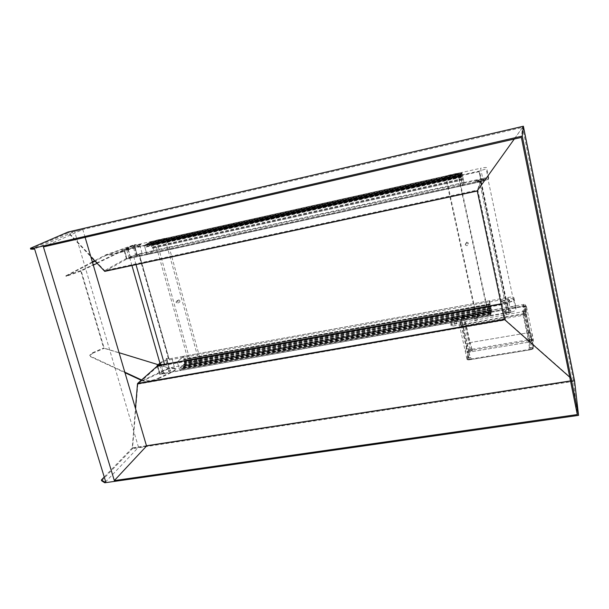 <?xml version="1.0" encoding="UTF-8"?>
<svg xmlns="http://www.w3.org/2000/svg" width="609" height="609" viewBox="0 0 609 609"><rect width="100%" height="100%" fill="white"/><g stroke="black" fill="none" stroke-linecap="round" stroke-linejoin="round"><path stroke-width="0.46" stroke-dasharray="3.04 2.28" d="M153.818 250.543L146.921 254.532L126.466 259L130.105 256.96C132.785 255.635 136.759 254.356 142.034 253.131L153.818 250.543L151.276 241.529L144.325 245.358L123.855 249.896L127.517 247.939C130.219 246.653 134.208 245.389 139.484 244.148L151.276 241.529L152.25 244.985L462.596 176.298L462.398 175.43L464.02 182.563L462.619 185.585L460.396 175.278L460.67 174.745L461.165 177.371L461.447 176.838L460.853 174.387L461.401 173.314L149.144 242.702L149.068 243.585L461.523 174.243L461.401 173.314M146.921 254.532L144.325 245.358M126.466 259L123.855 249.896M130.57 257.752L129.085 258.109L130.57 257.752M137.368 255.666L135.891 256.024L137.368 255.666M127.966 248.662L126.482 249.02L127.966 248.662M134.787 246.599L133.302 246.957L134.787 246.599M149.068 243.585L149.532 245.069L150.849 244.331L149.981 242.245L461.576 172.964L461.843 172.446L462.68 176.313L152.25 244.985M149.981 242.245L151.253 241.545L461.843 172.446L151.26 241.545M460.853 174.387L146.518 244.156L149.144 242.702M146.518 244.156L147.378 246.295L146.046 247.01L145.658 244.628L144.348 245.435L146.944 254.516L153.788 250.558L152.806 246.949L152.737 248.046L152.151 248.198L151.177 244.772L151.671 244.255L152.189 244.887M461.576 172.964L461.904 175.932L149.532 245.069L461.904 175.932L461.523 174.243M150.21 242.953L461.759 173.771L150.217 242.953M461.812 173.664L150.461 242.816L461.812 173.664M461.089 175.095L146.997 244.727L461.089 175.095M461.173 177.386L146.046 247.01M463.205 179.868L152.265 248.312M462.398 175.43L151.664 244.255L462.398 175.43M145.658 244.628L460.67 174.745M152.806 246.949L463.16 178.521M152.813 247.087L463.183 178.658M185.951 364.829L179.784 370.744L159.596 374.314L162.854 371.323C165.305 369.442 169.127 367.965 174.319 366.907L185.951 364.829L183.53 356.227L177.318 362.005L183.507 356.25L184.497 359.668L183.971 359.066L183.53 359.729L184.55 363.086L185.029 361.54L490.732 306.7L491.509 310.301L185.935 364.761L185.029 361.54M179.784 370.744L177.364 362.165L179.8 370.729L180.972 369.61L180.142 367.684L181.322 366.542L181.726 368.887L184.055 366.648L491.265 312.052L491.098 311.306L183.849 365.979L184.055 366.648M159.596 374.314L157.206 366.017M159.923 363.131L160.388 362.713C162.862 360.871 166.691 359.417 171.89 358.343L183.53 356.227M163.547 372.936L162.093 373.256L163.547 372.936M170.109 370.607L168.655 370.934L170.109 370.607M160.258 364.243L161.119 364.19L160.7 364.464M167.642 361.959L166.188 362.286L167.642 361.959M482.731 178.445L464.028 182.548L462.619 185.6L481.696 181.436L488.342 179.206L488.745 177.95C488.525 177.501 486.522 177.668 482.731 178.445L480.585 168.267L461.85 172.438L460.396 175.293L479.496 171.053L486.165 168.86L486.591 167.688C486.378 167.277 484.376 167.467 480.585 168.267M484.208 179.822C484.657 179.038 476.192 180.858 475.781 181.634C474.921 182.525 483.736 180.675 484.185 179.868L484.208 179.822M153.788 250.558L464.02 182.563L461.85 172.438M462.619 185.585L146.944 254.516L462.619 185.585L460.396 175.293L144.356 245.343M484.125 179.411C484.574 178.627 476.101 180.447 475.69 181.223C474.83 182.114 483.653 180.264 484.102 179.457L484.125 179.411M184.801 365.933L184.42 363.611L183.24 364.738L183.606 366.199L491.067 311.503L490.877 308.832L491.364 311.397L184.801 365.933L185.935 364.761M491.364 311.397L491.509 310.301M181.726 368.887L490.953 314.122L491.265 312.052M160.137 363.893C161.179 362.363 164.263 361.03 169.378 359.889L505.676 299.057C510.7 298.281 513.258 298.524 513.349 299.78C512.512 301.052 509.809 302.155 505.249 303.076L507.343 302.703C510.943 301.973 513.082 301.105 513.737 300.1L513.927 297.87C513.615 296.994 511.598 296.849 507.86 297.436L489.453 300.777L488.578 306.068L489.453 300.793L490.732 306.7M490.839 308.291L184.565 363.086L490.839 308.291M490.032 303.891L183.964 359.074L490.032 303.891M177.341 361.982L488.601 306.152M489.453 300.777L491.524 310.377L490.687 315.85L488.616 306.251L490.694 315.827L490.846 314.8L180.972 369.61M490.953 314.122L490.458 311.534L490.846 314.8M490.884 308.839L184.405 363.603M181.322 366.542L490.458 311.534M180.759 368.94L490.679 314.038L180.759 368.94M490.687 315.827L509.421 312.539C513.022 311.823 515.145 310.94 515.8 309.905L515.968 307.606C515.656 306.7 513.631 306.525 509.9 307.096L491.524 310.377M490.283 304.607L184.497 359.668M490.755 306.852L185.029 361.677M490.253 304.508L184.443 359.576M156.384 240.235L154.77 241.134L164.97 238.865L166.554 237.974L156.384 240.235L190.632 362.507L189.193 363.893L154.77 241.134M176.108 302.506L176.237 301.539C177.721 300.777 178.399 301.265 178.285 303.008L176.108 302.506M189.193 363.893L199.265 362.096L164.97 238.865M199.265 362.096L200.666 360.711L166.554 237.974M178.429 299.933C179.67 300.039 180.119 300.679 179.784 301.858L177.622 301.356L178.429 299.933M200.666 360.711L190.632 362.507M509.626 300.298C509.939 298.958 501.603 300.397 501.329 301.729C500.613 303.183 509.299 301.767 509.604 300.382L509.626 300.298M509.71 300.694C510.022 299.346 501.687 300.785 501.413 302.125C500.697 303.571 509.383 302.163 509.687 300.77L509.71 300.694M445.879 175.818L445.468 176.503L457.801 173.763L458.166 173.085L445.879 175.818L475.545 311.587L475.271 312.874L445.468 176.503M465.291 244.689C465.733 242.877 466.639 242.626 468.009 243.95C467.735 245.914 466.844 246.219 465.345 244.864L465.291 244.689M475.271 312.874L487.383 310.712L457.801 173.763M487.383 310.712L487.596 309.433L458.166 173.085M466.7 242.093L468.313 242.961C468.039 244.917 467.156 245.221 465.657 243.874L466.7 242.093M487.596 309.433L475.545 311.587M139.347 254.303C134.147 255.552 130.927 256.671 129.702 257.653C129.641 258.071 131.049 257.972 133.934 257.371L479.565 181.901C484.216 180.827 487.017 179.891 487.976 179.076C488.015 178.391 485.48 178.566 480.387 179.609L139.347 254.303L169.378 359.889M68.353 232.151L523.154 126.52L574.249 380.77L505.455 320.007L477.806 189.985L104.634 270.586L68.086 232.006L523.367 126.23L477.806 189.985L481.049 180.82L479.116 171.677L508.918 312.219L159.901 374.093L157.701 366.451L137.84 384.165L132.48 448.688L101.642 480.783M157.655 365.727L160.159 373.85M504.389 319.329L477.091 191.059L480.372 181.832L480.242 180.888L506.254 303.716L157.967 366.215M104.855 271.348L126.855 259.015L124.639 250.109L126.642 258.285L104.634 270.586M479.161 171.563L124.639 250.109M137.84 384.165L505.455 320.007L507.069 303.777L508.918 312.219M132.633 448.247L574.249 380.77L574.607 381.181M43.422 246.904L82.816 229.54L74.587 231.45L34.591 248.929M30.716 249.134L68.254 232.844L90.817 256.716M514.278 139.042L522.575 127.433L68.254 232.844M569.758 377.192L573.472 380.473L522.575 127.433L521.38 137.413M479.116 171.677L124.343 250.269M481.049 180.82L126.642 258.285M504.465 318.652L506.254 303.716M570.511 380.929L573.472 380.473L577.302 414.569M146.548 446.032L138.502 447.265L105.7 481.803M146.472 445.765L132.252 447.942L135.48 408.418M104.246 477.03L132.252 447.942M508.903 312.44L159.901 374.093M507.069 303.777L157.701 366.451M138.502 447.265L74.587 231.45M85.123 237.35L82.816 229.54M92.34 261.885L65.825 275.862L81.088 270.525L104.2 348.302L169.409 368.278L166.584 358.358L168.815 358.412L139.377 254.882L137.177 255.118L134.224 244.734L81.088 270.525M97.052 263.309L133.942 245.435L133.782 244.887L105.996 254.752L94.593 260.713M121.922 251.471L122.082 252.027L111.599 254.699L106.164 255.316L105.996 254.752L111.439 254.143L121.922 251.471L140.77 244.392L134.224 244.734M124.815 372.183L90.665 356.341L89.751 355.176L92.538 352.801L92.629 353.266L89.85 355.648L90.764 356.813L124.967 372.7M141.212 380.252L142.75 380.968L169.409 368.278M92.629 353.266L104.2 348.302M92.538 352.801L103.652 347.99L103.736 348.462M142.597 380.435L142.75 380.968L148.299 381.249C151.375 381.219 154.785 380.374 158.538 378.714L158.386 378.189C154.633 379.849 151.222 380.686 148.147 380.724L141.547 379.947M142.628 380.442L168.883 367.958L158.173 364.684M119.082 352.718L103.652 347.99L103.796 348.477M106.164 255.316L94.996 261.132M92.499 262.433L66.016 276.349L80.814 271.18L93.299 265.128M106.194 255.3L133.972 245.419L136.743 255.278L137.177 255.118M80.662 270.67L80.814 271.18L80.616 270.701M80.814 271.18L103.652 347.99M158.538 378.714L173.611 371.475L176.222 369.435L174.6 368.666L168.998 368.475L166.173 358.556L166.584 358.358M166.173 358.556L168.815 358.412M168.404 358.602L138.943 255.042L139.377 254.882M138.943 255.042L136.743 255.278M164.59 373.416L163.676 372.929L161.705 373.492L162.923 374.147L164.742 373.523L164.438 372.898L163.524 372.411L161.56 372.959L162.77 373.622L164.438 372.898M168.792 371.619L170.535 370.995L168.792 371.619M158.386 378.189L173.458 370.957L176.07 368.917L176.222 369.435M170.025 370.759L168.427 370.995L170.025 370.759M174.6 368.666L174.456 368.148L176.07 368.917M174.456 368.148L168.883 367.958M139.286 244.217L139.446 244.765L133.972 245.419M126.938 248.571L128.689 247.977L125.842 248.396L126.938 248.571L127.091 249.119L125.994 248.944L128.019 248.403L127.86 247.855M133.112 246.5L134.932 245.945L133.112 246.5M122.082 252.027L138.045 246.318L140.923 244.932L140.77 244.392M128.019 248.403L128.986 248.556L127.091 249.119M134.688 246.683L133.067 247.018L134.688 246.683M139.446 244.765L140.923 244.932M523.9 312.691L522.842 312.866L523.9 312.691M524.098 307.218L523.062 307.385L524.098 307.218M463.792 317.913L462.794 318.088L463.792 317.913M462.429 323.501L461.409 323.676L462.429 323.501L461.995 321.56L460.983 321.742L461.995 321.567M454.352 324.209L455.479 320.068L457.953 319.634L456.864 323.775L454.352 324.209L453.926 322.283L456.438 321.841L457.534 317.731L455.06 318.164L453.926 322.283M474.708 320.631L475.553 316.505L478.057 316.071L477.25 320.197L474.708 320.631L474.282 318.69L476.824 318.256L477.639 314.153L475.134 314.587L474.282 318.69M454.763 318.682L453.05 319.405L451.231 325.899L452.723 326.074L523.763 313.605L525.476 312.859L525.674 306.51L524.029 306.38L454.763 318.682L454.344 316.794L452.632 317.51L450.797 323.973L452.289 324.14L523.344 311.625L525.057 310.917L525.27 304.576L523.626 304.447L454.344 316.794M511.058 312.211C509.208 311.519 507.13 311.861 504.846 313.254C506.543 314.038 508.606 313.704 511.05 312.272L511.058 312.211M522.431 310.902L523.489 310.719L522.431 310.887L522.842 312.866M522.659 305.459L523.694 305.276L522.659 305.452L523.062 307.385M462.376 316.193L463.373 316.018L462.376 316.193L462.794 318.088M460.983 321.742L461.409 323.676M455.06 318.164L455.479 320.068L455.06 318.164M475.553 316.505L475.134 314.587L475.553 316.513M504.419 311.366C506.254 312.067 508.325 311.717 510.631 310.324L510.646 310.263C508.797 309.57 506.718 309.92 504.435 311.313L504.419 311.366M525.247 313.46L526.26 314.107L533.309 347.983L530.766 349.155L529.29 342.098L531.832 341.002L531.908 332.811L529.442 332.529L469.714 342.654L467.187 343.75L465.421 352.01L467.712 352.352L529.29 342.098L467.712 352.352L465.421 352.01L467.187 343.75L469.714 342.654L529.442 332.529L531.908 332.811L531.832 341.002L529.29 342.098L523.687 315.226L526.245 314.168L526.465 306.639L524.006 306.441L464.066 317.091L461.515 318.157L459.589 325.785L461.873 326.043L523.687 315.226L523.527 314.206L525.247 313.46L525.483 306.015L523.839 305.885L463.845 316.551L462.14 317.266L460.237 324.863L461.759 325.039L523.527 314.206M528.749 333.344L530.112 333.131L528.749 333.344M528.604 341.474L529.997 341.261L528.604 341.474L522.842 313.879L524.242 313.65L522.849 313.863M467.194 351.713L468.534 351.5L467.194 351.713L461.196 324.696L462.543 324.46L461.196 324.696M468.915 343.468L470.224 343.248L468.915 343.468L463.076 317.106L464.393 316.87L463.076 317.099M524.509 306.19L523.139 306.426L524.509 306.19M524.242 313.65L529.997 341.261M464.393 316.87L470.224 343.248M468.884 351.431L466.844 351.766L468.884 351.431L470.247 357.574L468.207 357.902L470.239 357.574M470.559 343.187L468.58 343.522L470.559 343.187M530.363 341.177L528.247 341.504L530.363 341.177L531.665 347.473L529.556 347.769L531.665 347.473M530.462 333.054L528.406 333.374L530.462 333.054M471.092 359.021L468.039 359.516L471.092 359.021M472.713 350.594L469.737 351.081L472.706 350.601L472.378 349.109L469.41 349.589L472.378 349.094M532.525 348.927L529.358 349.406L532.525 348.927M532.563 340.606L529.487 341.086L532.563 340.606M529.678 339.51L531.733 339.167L529.678 339.51M532.251 339.076L529.168 339.556L532.251 339.076M529.556 347.769L528.247 341.504M532.197 347.358L529.031 347.838L532.197 347.358M469.897 349.513L471.884 349.178L469.897 349.513M468.207 357.902L466.844 351.766M470.749 357.491L467.704 357.985L470.749 357.491L471.092 359.028M130.105 256.96L127.517 247.939M142.034 253.131L139.484 244.148M151.298 241.598L461.866 172.514M153.795 250.474L464.005 182.464M146.898 254.463L462.596 185.517M144.348 245.435L460.412 175.377M145.848 245.282L460.83 175.483M145.84 245.374L460.846 175.575M145.581 245.511L460.792 175.681M145.574 245.602L460.8 175.773M145.932 246.851L461.104 177.181M145.954 246.904L461.12 177.234M147.378 246.295L461.447 176.838M147.393 246.264L461.447 176.808M147.408 246.089L461.424 176.633M147.401 246.036L461.416 176.564M147.051 244.788L461.112 175.164M146.746 244.871L461.036 175.202L146.746 244.871M146.7 244.81L461.013 175.133M151.945 245.024L462.596 176.298L151.938 245.024M151.9 244.963L462.574 176.229M151.717 244.316L462.421 175.499M151.199 244.521L462.3 175.62M151.184 244.552L462.3 175.658M151.177 244.719L462.322 175.834M151.177 244.772L462.33 175.894M152.128 248.145L463.144 179.678M152.151 248.198L463.16 179.731M152.737 248.046L463.312 179.678M152.737 247.962L463.297 179.586M152.554 247.307L463.144 178.856M152.562 247.224L463.129 178.764M150.164 242.892L461.736 173.702M150.507 242.869L461.835 173.74M150.857 244.11L462.132 175.126M150.865 244.163L462.147 175.186M150.849 244.331L462.17 175.362M150.842 244.361L462.17 175.392M149.433 244.963L461.85 175.78M149.411 244.917L461.835 175.727M149.06 243.669L461.531 174.334M149.319 243.448L461.576 174.136M149.327 243.356L461.561 174.045M162.854 371.323L160.388 362.713M174.319 366.907L171.89 358.343M481.696 181.436L479.496 171.053M488.745 177.95L486.591 167.688M488.38 179.13L486.21 168.792M491.516 310.4L185.928 364.852M489.476 300.854L183.553 356.295M489.453 300.793L183.507 356.25L489.453 300.793M490.671 315.767L179.769 370.675M490.694 314.099L180.789 368.985M490.648 314.244L180.523 369.153L490.641 314.244M490.626 314.183L180.477 369.107M490.336 312.851L180.142 367.92M490.329 312.79L180.135 367.866M490.306 312.6L180.142 367.684M490.298 312.562L180.157 367.646M490.504 311.656L181.429 366.633M490.519 311.701L181.452 366.671M490.801 313.026L181.787 367.859M490.816 313.125L181.779 367.95M490.785 313.323L181.558 368.163M490.801 313.422L181.551 368.262M490.725 307.043L184.816 361.883M490.74 307.142L184.809 361.974M490.884 307.827L184.984 362.591M490.9 307.926L184.976 362.69M490.839 308.283L184.542 363.078M490.801 308.177L184.458 362.994M490.785 308.131L184.436 362.949M490.009 304.538L183.53 359.729M490.001 304.477L183.522 359.675M489.979 304.287L183.53 359.5M489.971 304.249L183.545 359.462M490.055 303.944L184.002 359.12M490.199 304.637L184.177 359.736M184.215 359.79L490.222 304.698L184.222 359.782M491.219 310.704L184.626 365.316M491.204 310.605L184.634 365.225M491.235 310.407L184.854 365.012M491.219 310.308L184.854 364.92M490.938 308.999L184.527 363.74M490.923 308.946L184.504 363.702M490.725 309.836L183.256 364.7M490.725 309.874L183.24 364.738M490.755 310.065L183.233 364.913M490.763 310.126L183.24 364.966M491.044 311.443L183.575 366.146M491.098 311.306L183.842 365.986L491.098 311.306M491.113 311.359L183.88 366.024M507.343 302.703L509.421 312.539M513.768 299.971L515.823 309.775M513.927 297.87L515.968 307.606M507.86 297.436L509.9 307.096M136.013 264.633L133.934 257.371M505.249 303.076L479.565 181.901M505.676 299.057L480.387 179.609M480.242 180.888L126.938 258.125M574.614 381.204L132.48 448.688M480.372 181.832L126.855 259.015M501.336 303.967L506.079 303.115L501.344 303.99M148.299 381.249L148.147 380.724M69.304 275.337L69.114 274.849M111.439 254.143L111.599 254.699M173.611 371.475L173.458 370.957M137.885 245.77L138.045 246.318M66.51 275.976L66.32 275.481M90.665 356.341L90.764 356.813M162.923 374.147L162.77 373.622M163.676 372.929L163.524 372.411M128.849 248.525L128.689 247.977M453.05 319.405L452.632 317.51L453.058 319.398M451.231 325.899L450.797 323.973M452.723 326.074L452.289 324.14M523.763 313.605L523.344 311.625M525.476 312.859L525.065 310.879M525.674 306.51L525.27 304.576M524.029 306.38L523.626 304.447M476.824 318.241L477.25 320.182L476.824 318.256M477.639 314.153L478.057 316.071M456.438 321.841L456.864 323.767L456.43 321.849M457.534 317.731L457.953 319.634M463.845 316.551L523.854 305.855L530.873 339.388L533.332 339.685L526.465 306.639L525.483 306.015M471.32 350.358L463.868 316.52C462.147 316.863 461.363 317.411 461.515 318.157L468.679 350.495L471.199 349.376L530.873 339.388L531.025 340.385L532.669 340.591L532.624 348.904L530.934 349.688L469.463 359.782L467.94 359.538L469.638 351.104L471.32 350.358L531.025 340.385M461.759 325.039L469.242 359.272L466.958 358.907L459.589 325.785L460.237 324.863M462.14 317.266L461.515 318.164L468.679 350.479L466.958 358.907L468.679 350.495L469.638 351.104M532.669 340.591L533.332 339.685L533.309 347.983L532.624 348.904M530.934 349.688L530.766 349.155L469.242 359.272L469.432 359.82C467.72 359.988 466.897 359.691 466.966 358.937L467.94 359.538M469.463 359.782L530.919 349.726C532.555 349.429 533.347 348.873 533.301 348.051L526.199 313.924L526.404 306.464C526.214 305.779 525.361 305.573 523.854 305.855M137.428 255.62L134.848 246.554M135.891 256.024L133.302 246.957M130.63 257.706L128.027 248.617M129.085 258.109L126.482 249.02M149.548 245.084L461.896 175.932M170.155 370.538L167.696 361.891M168.655 370.934L166.188 362.286M163.6 372.86L161.119 364.19M162.093 373.256L159.619 364.624M488.342 179.206L486.165 168.86M475.69 181.223L475.781 181.634M484.102 179.457L484.185 179.868M178.285 303.008L179.784 301.858M176.237 301.539L177.752 300.397M513.737 300.1L515.8 309.905M509.687 300.77L509.604 300.382M501.413 302.125L501.329 301.729M468.009 243.95L468.313 242.961M465.345 244.864L465.657 243.874M131.947 265.509L129.702 257.653M513.349 299.78L487.976 179.076M132.914 246.478L133.067 247.018M134.932 245.945L135.084 246.493M168.427 370.995L168.571 371.513M170.391 370.478L170.535 370.995M164.742 373.523L164.59 372.997M128.986 248.556L128.826 248.008M66.016 276.349L65.825 275.862M89.85 355.648L89.751 355.176M525.468 312.904L525.057 310.917M504.435 311.313L504.846 313.254M510.631 310.324L511.05 312.272M463.792 317.921L463.373 316.018M524.098 307.225L523.694 305.284M523.9 312.706L523.489 310.727M468.534 351.5L462.543 324.468M530.112 333.131L524.501 306.205M528.757 333.329L523.146 306.411M531.733 339.19L530.454 333.077M529.678 339.487L528.406 333.374M532.563 340.644L532.243 339.114M529.487 341.086L529.168 339.556M532.517 348.965L532.19 347.404M529.358 349.406L529.031 347.838M471.884 349.185L470.559 343.194M469.904 349.505L468.58 343.522M469.737 351.081L469.41 349.589M468.039 359.516L467.704 357.985"/><path stroke-width="0.91" d="M177.333 361.997L157.099 365.636L159.923 363.131M157.206 366.017L157.099 365.636M160.7 364.464L159.611 364.593L160.258 364.243M177.333 362.073L501.298 303.784L164.483 364.311L136.013 264.633M131.947 265.509L160.137 363.893C160.175 364.639 161.621 364.776 164.483 364.311M574.607 381.181L578.55 415.368L104.771 482.777L101.642 480.783L101.391 479.983L104.246 477.03M523.367 126.23L522.263 136.096L578.55 415.368M101.391 479.983L104.527 481.97L105.7 481.803L34.591 248.929L33.396 249.203L33.122 248.312L30.45 248.259L68.079 232.006M104.527 481.97L104.771 482.777M522.263 136.096L33.122 248.312M577.302 414.569L114.325 480.57L43.422 246.904L521.38 137.413L577.302 414.569M30.45 248.259L30.716 249.134L33.396 249.203M90.817 256.716L104.778 271.37L477.098 191.059L514.278 139.042M504.465 318.652L504.389 319.329L137.626 383.434L157.655 365.727M104.558 271.256L477.266 190.845L504.389 319.329M135.48 408.418L137.482 383.837L504.686 319.702L569.758 377.192M114.325 480.57L146.548 446.032L85.123 237.35M570.511 380.929L146.472 445.765M137.482 383.837L137.626 383.434M94.593 260.713L92.34 261.885M124.967 372.7L141.212 380.252M141.547 379.947L124.815 372.183M158.173 364.684L119.082 352.718M94.996 261.132L92.499 262.433M93.299 265.128L97.052 263.309M68.01 232.021L523.382 126.23L574.614 381.204M501.344 303.99L157.503 365.75M477.098 191.059L104.778 271.37M501.336 303.967L157.602 365.712"/></g></svg>
